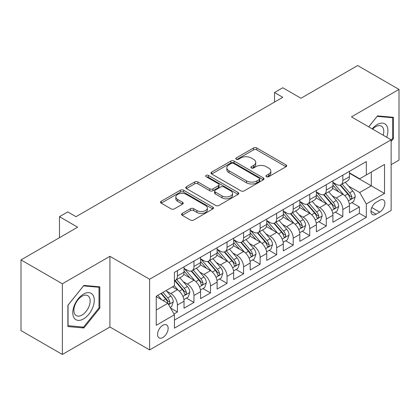 <?xml version="1.0" encoding="UTF-8"?>
<svg xmlns="http://www.w3.org/2000/svg" width="420" height="420" viewBox="0 0 420 420"><rect width="100%" height="100%" fill="white"/><g stroke="black" fill="none" stroke-linecap="round" stroke-linejoin="round"><path stroke-width="0.63" d="M266.459 176.694A1.607 0.929 0 0 0 268.732 176.694L285.983 166.735A2.294 1.328 0 0 0 286.655 165.795A2.294 1.328 0 0 0 285.983 164.861L256.757 147.987A2.294 1.328 0 0 0 253.507 147.987L236.255 157.946A1.607 0.929 0 0 0 235.783 158.603A1.607 0.929 0 0 0 236.255 159.259A1.607 0.929 0 0 0 238.529 159.259L240.76 157.967A7.35 4.242 0 0 1 251.155 157.967L253.591 159.374A7.35 4.242 0 0 1 255.743 162.377A7.35 4.242 0 0 1 253.591 165.375L251.354 166.661A1.607 0.929 0 0 0 250.887 167.317A1.607 0.929 0 0 0 251.354 167.974A1.607 0.929 0 0 0 253.628 167.974L255.864 166.688A7.35 4.242 0 0 1 266.254 166.688L268.69 168.095A7.35 4.242 0 0 1 270.842 171.092A7.35 4.242 0 0 1 268.69 174.095L266.459 175.382A1.607 0.929 0 0 0 265.986 176.038A1.607 0.929 0 0 0 266.459 176.694L266.459 175.382M162.855 337.502A7.487 4.321 120 0 0 167.743 330.907A7.487 4.321 120 0 0 166.598 324.907A7.487 4.321 120 0 0 162.855 325.28A7.487 4.321 120 0 0 157.962 331.873A7.487 4.321 120 0 0 159.112 337.874A7.487 4.321 120 0 0 162.855 337.502M182.222 213.423A2.294 1.328 0 0 0 181.55 214.358A2.294 1.328 0 0 0 182.222 215.297L190.423 220.028A2.294 1.328 0 0 0 193.672 220.028L212.83 208.966A2.294 1.328 0 0 0 213.507 208.031A2.294 1.328 0 0 0 212.83 207.091L183.603 190.218A2.294 1.328 0 0 0 180.359 190.218L161.196 201.28A2.294 1.328 0 0 0 160.524 202.22A2.294 1.328 0 0 0 161.196 203.154L171.103 208.871A2.294 1.328 0 0 0 174.347 208.871L182.548 204.141A2.294 1.328 0 0 0 183.22 203.201A2.294 1.328 0 0 0 182.548 202.267L177.639 199.427A6.143 3.549 0 0 1 175.838 196.922A6.143 3.549 0 0 1 179.629 193.646A6.143 3.549 0 0 1 186.322 194.413L205.564 205.522A6.143 3.549 0 0 1 207.365 208.031A6.143 3.549 0 0 1 203.574 211.307A6.143 3.549 0 0 1 196.88 210.536L193.672 208.688A2.294 1.328 0 0 0 190.423 208.688L182.222 213.423L182.222 215.297M391.141 164.635L399 160.099L399 89.418L357.646 65.541L300.983 98.254L282.786 87.748L274.517 92.526L282.786 97.298L76.004 216.683L67.736 211.911L59.462 216.683L59.462 237.699M62.354 283.778L62.354 354.459L109.919 326.996L109.919 256.321L62.354 283.778L21 259.901L77.658 227.189L59.462 216.683M109.919 256.321L149.62 279.242L391.141 139.802L391.141 210.478L149.62 349.918L149.62 279.242M399 89.418L351.44 116.881L391.141 139.802M240.922 190.874A2.294 1.328 0 0 0 244.172 190.874L263.329 179.812A2.294 1.328 0 0 0 264.002 178.873A2.294 1.328 0 0 0 263.329 177.938L234.103 161.065A2.294 1.328 0 0 0 230.858 161.065L211.696 172.127A2.294 1.328 0 0 0 211.024 173.061A2.294 1.328 0 0 0 211.696 174.001L240.922 190.874M206.734 177.041A1.607 0.929 0 0 1 208.367 177.272L208.367 175.361L238.082 192.512A2.294 1.328 0 0 1 238.754 193.452A2.294 1.328 0 0 1 238.082 194.392L218.92 205.453A2.294 1.328 0 0 1 215.675 205.453L186.443 188.575L186.443 186.701A2.294 1.328 0 0 0 185.771 187.64A2.294 1.328 0 0 0 186.443 188.575M186.443 186.701L194.644 181.97A2.294 1.328 0 0 1 197.894 181.97L209.748 188.811A2.294 1.328 0 0 0 212.993 188.811L218.431 185.672A2.294 1.328 0 0 0 219.109 184.732A2.294 1.328 0 0 0 218.431 183.797L206.094 176.673A1.607 0.929 0 0 1 205.622 176.017A1.607 0.929 0 0 1 206.614 175.156A1.607 0.929 0 0 1 208.367 175.361M62.354 354.459L21 330.582L21 259.901M173.98 313.987L177.413 312.002L170.546 308.038M166.64 291.17L170.793 293.57A9.356 5.402 60 0 1 177.413 305.03L184.028 301.208L184.028 308.18L193.956 302.453L186.428 298.106M183.183 281.62L187.336 284.02A9.356 5.402 60 0 1 193.956 295.481L200.571 291.659L200.571 298.631L210.499 292.903L202.97 288.556M199.726 272.071L203.879 274.47A9.356 5.402 60 0 1 210.499 285.931L217.114 282.109L217.114 289.081L227.041 283.353L219.513 279.006M216.269 262.521L220.421 264.915A9.356 5.402 60 0 1 227.041 276.381L233.657 272.559L233.657 279.531L243.579 273.798L236.056 269.456M232.811 252.966L236.964 255.365A9.356 5.402 60 0 1 243.579 266.826L250.199 263.009L250.199 269.981L260.122 264.248L252.599 259.901M249.354 243.416L253.507 245.816A9.356 5.402 60 0 1 260.122 257.276L266.742 253.454L266.742 260.426L276.665 254.698L269.141 250.352M265.897 233.867L270.05 236.266A9.356 5.402 60 0 1 276.665 247.727L283.285 243.905L283.285 250.877L293.207 245.149L285.684 240.802M282.44 224.317L286.592 226.716A9.356 5.402 60 0 1 293.207 238.177L299.828 234.355L299.828 241.327L309.75 235.599L302.227 231.252M298.982 214.767L303.135 217.161A9.356 5.402 60 0 1 309.75 228.622L316.37 224.805L316.37 231.777L326.293 226.044L318.769 221.702M315.525 205.212L319.678 207.611A9.356 5.402 60 0 1 326.293 219.072L332.913 215.255L332.913 222.227L342.836 216.494L342.836 209.522A9.356 5.402 -120 0 0 336.221 198.061L332.068 195.662M335.312 212.147L342.836 216.494M184.028 301.208A9.356 5.402 -120 0 0 177.413 289.748L172.447 286.886M200.571 291.659A9.356 5.402 -120 0 0 193.956 280.198L183.724 274.292M217.114 282.109A9.356 5.402 -120 0 0 210.499 270.648L200.267 264.742M233.657 272.559A9.356 5.402 -120 0 0 227.041 261.098L216.809 255.192M250.199 263.009A9.356 5.402 -120 0 0 243.579 251.548L233.352 245.642M266.742 253.454A9.356 5.402 -120 0 0 260.122 241.994L249.895 236.087M283.285 243.905A9.356 5.402 -120 0 0 276.665 232.444L266.438 226.538M299.828 234.355A9.356 5.402 -120 0 0 293.207 222.894L282.98 216.988M316.37 224.805A9.356 5.402 -120 0 0 309.75 213.344L299.523 207.438M332.913 215.255A9.356 5.402 -120 0 0 326.293 203.794L316.066 197.883M379.727 200.256L376.089 202.361A7.25 4.19 120 0 0 371.348 208.751A7.25 4.19 120 0 0 372.461 214.562A7.25 4.19 120 0 0 376.089 214.205L379.727 212.1A7.25 4.19 120 0 0 384.468 205.711A7.25 4.19 120 0 0 383.355 199.899A7.25 4.19 120 0 0 379.727 200.256M156.235 309.997L167.816 303.314L174.431 314.774L174.431 328.146L366.329 217.355L366.329 203.984L359.709 192.523L348.611 186.113M174.431 314.774L156.235 325.28L156.235 296.242L174.431 285.737L174.431 272.365L366.329 161.579L366.329 174.946L384.526 164.441L384.526 193.478L366.329 203.984M184.028 268.354L187.336 270.265A9.356 5.402 60 0 0 192.014 270.727L198.634 266.91A9.356 5.402 -120 0 0 200.571 262.626L200.571 257.276M200.571 258.804L203.879 260.715A9.356 5.402 60 0 0 208.556 261.177L215.177 257.36A9.356 5.402 -120 0 0 217.114 253.076L217.114 247.727M217.114 249.254L220.421 251.165A9.356 5.402 60 0 0 225.099 251.627L231.719 247.805A9.356 5.402 -120 0 0 233.657 243.521L233.657 238.177M233.657 239.704L236.964 241.616A9.356 5.402 60 0 0 241.642 242.078L248.262 238.256A9.356 5.402 -120 0 0 250.199 233.972L250.199 228.622M250.199 230.155L253.507 232.06A9.356 5.402 60 0 0 258.185 232.528L264.805 228.706A9.356 5.402 -120 0 0 266.742 224.422L266.742 219.072M266.742 220.6L270.05 222.511A9.356 5.402 60 0 0 274.727 222.973L281.348 219.156A9.356 5.402 -120 0 0 283.285 214.872L283.285 209.522M283.285 211.05L286.592 212.961A9.356 5.402 60 0 0 291.27 213.423L297.89 209.606A9.356 5.402 -120 0 0 299.828 205.322L299.828 199.972M299.828 201.5L303.135 203.411A9.356 5.402 60 0 0 307.813 203.873L314.433 200.051A9.356 5.402 -120 0 0 316.37 195.767L316.37 190.423M316.37 191.951L319.678 193.862A9.356 5.402 60 0 0 324.356 194.323L330.976 190.502A9.356 5.402 -120 0 0 332.913 186.218L332.913 180.868M174.431 320.124L359.378 213.344L359.378 206.945L349.456 212.672L349.456 205.7A9.356 5.402 -120 0 0 342.836 194.24L332.608 188.333M332.913 182.396L336.221 184.306A9.356 5.402 -120 0 0 340.898 184.774A9.356 5.402 -120 0 0 342.836 180.49L342.836 175.14M340.898 184.774L347.519 180.952A9.356 5.402 -120 0 0 349.456 176.668L349.456 171.318M177.413 270.648L177.413 275.998A9.356 5.402 60 0 1 175.471 280.282A9.356 5.402 60 0 1 174.431 280.66M175.471 280.282L182.091 276.46A9.356 5.402 -120 0 0 184.028 272.176L184.028 266.826M193.956 261.098L193.956 266.443A9.356 5.402 60 0 1 192.014 270.727M210.499 251.543L210.499 256.893A9.356 5.402 60 0 1 208.556 261.177M227.041 241.994L227.041 247.343A9.356 5.402 60 0 1 225.099 251.627M243.579 232.444L243.579 237.794A9.356 5.402 60 0 1 241.642 242.078M260.122 222.894L260.122 228.244A9.356 5.402 60 0 1 258.185 232.528M276.665 213.344L276.665 218.689A9.356 5.402 60 0 1 274.727 222.973M293.207 203.789L293.207 209.139A9.356 5.402 60 0 1 291.27 213.423M309.75 194.24L309.75 199.589A9.356 5.402 60 0 1 307.813 203.873M326.293 184.69L326.293 190.04A9.356 5.402 60 0 1 324.356 194.323M326.293 219.072L326.293 226.044M309.75 228.622L309.75 235.599M293.207 238.177L293.207 245.149M276.665 247.727L276.665 254.698M260.122 257.276L260.122 264.248M243.579 266.826L243.579 273.798M227.041 276.381L227.041 283.353M210.499 285.931L210.499 292.903M193.956 295.481L193.956 302.453M177.413 305.03L177.413 312.002M167.816 303.314L156.235 296.625M359.709 192.523L371.291 185.834L371.291 172.084L384.526 164.441M349.456 173.229L384.526 193.478M349.456 172.846L359.709 178.768L366.329 174.946M109.919 326.996L149.62 349.918M274.517 92.526L274.517 102.076M351.855 202.597L359.378 206.945M359.378 213.344L366.329 217.355M391.141 141.482L393.456 138.6L393.456 117.317L377.496 115.889L368.692 126.84M67.898 326.56L83.864 327.989L99.823 308.128L99.823 286.844L83.864 285.416L67.898 305.277L67.898 326.56M392.632 138.122L393.456 138.6M98.999 307.65L99.823 308.128M82.173 327.012L83.864 327.989M267.099 176.92L268.69 176.001A7.35 4.242 0 0 0 270.842 173.003L270.842 171.092M255.743 162.377L255.743 164.283A7.35 4.242 0 0 1 253.591 167.286L252 168.205M285.952 166.751L256.757 149.893A2.294 1.328 0 0 0 253.507 149.893L236.896 159.484M263.303 179.828L234.103 162.971A2.294 1.328 0 0 0 230.858 162.971L211.727 174.017M259.271 179.529A1.607 0.929 0 0 0 259.744 178.873A1.607 0.929 0 0 0 259.271 178.216L233.615 163.406A1.607 0.929 0 0 0 231.341 163.406L228.989 164.766A7.35 4.242 0 0 0 226.837 167.764A7.35 4.242 0 0 0 228.989 170.767L246.524 180.889A7.35 4.242 0 0 0 256.919 180.889L259.271 179.529L259.271 181.44A1.607 0.929 0 0 0 259.744 180.784L259.744 178.873M226.837 167.764L226.837 169.675A7.35 4.242 0 0 0 228.989 172.678L228.989 170.767M259.271 181.44L256.919 182.8A7.35 4.242 0 0 1 246.524 182.8L228.989 172.678M186.475 188.596L194.644 183.876L194.644 181.97M219.109 184.732L219.109 186.643A2.294 1.328 0 0 1 218.431 187.583L212.993 190.722A2.294 1.328 0 0 1 209.748 190.722L197.894 183.876A2.294 1.328 0 0 0 194.644 183.876M208.367 177.272L238.051 194.408M222.049 195.914A6.143 3.549 0 0 0 228.743 196.681A6.143 3.549 0 0 0 232.533 193.405A6.143 3.549 0 0 0 230.732 190.895L223.954 186.984A2.294 1.328 0 0 0 220.705 186.984L215.266 190.124A2.294 1.328 0 0 0 214.594 191.063A2.294 1.328 0 0 0 215.266 191.998L222.049 195.914L222.049 197.825A6.143 3.549 0 0 0 228.743 198.592A6.143 3.549 0 0 0 232.533 195.316L232.533 193.405M214.594 191.063L214.594 192.974A2.294 1.328 0 0 0 215.266 193.909L215.266 191.998M222.049 197.825L215.266 193.909M207.365 208.031L207.365 209.942A6.143 3.549 0 0 1 203.574 213.218A6.143 3.549 0 0 1 196.88 212.447L193.672 210.599A2.294 1.328 0 0 0 190.423 210.599L182.254 215.313M175.838 196.922L175.838 198.833A6.143 3.549 0 0 0 177.639 201.338L177.639 199.427M182.516 204.157L177.639 201.338M212.803 208.987L183.603 192.129A2.294 1.328 0 0 0 180.359 192.129L161.228 203.175M349.314 204.062L353.593 201.595L355.241 196.817A6.2 3.581 -120 0 0 352.832 191L345.272 182.249M343.76 194.849L334.793 184.469A17.897 10.332 -120 0 0 332.913 182.501M338.84 191.935L333.827 186.128A14.858 8.579 -120 0 0 332.913 185.131M340.058 185.11L347.702 193.961A6.2 3.581 60 0 1 349.913 198.23L350.364 198.965L351.199 198.849L351.76 198.166L351.897 197.085A6.2 3.581 -120 0 0 349.687 192.811L342.127 184.06M340.505 184.963L348.721 194.476A3.16 1.822 60 0 1 349.519 195.709L351.897 197.085M386.694 137.235A15.209 8.778 120 0 0 377.165 124.567A15.209 8.778 120 0 0 372.183 128.856M383.219 135.224A11.513 6.647 120 0 0 381.413 126.142A11.513 6.647 120 0 0 375.653 126.714A11.513 6.647 120 0 0 372.645 129.119M368.723 126.861L377.165 116.361L392.632 117.742L392.632 138.364L391.141 140.217M391.608 117.148L392.632 117.742M92.841 307.34A15.209 8.778 120 0 0 88.909 292.656A15.209 8.778 120 0 0 74.219 305.681A15.209 8.778 120 0 0 78.157 320.366A15.209 8.778 120 0 0 92.841 307.34M89.072 306.269A11.513 6.647 120 0 0 87.78 295.669A11.513 6.647 120 0 0 74.975 305.009A11.513 6.647 120 0 0 76.267 315.609A11.513 6.647 120 0 0 89.072 306.269M68.066 325.752L68.066 305.13L83.533 285.889L98.999 287.269L98.999 307.892L83.533 327.133L67.898 325.657M97.976 286.676L98.999 287.269M332.771 213.612L337.05 211.145L338.704 206.372A6.2 3.581 -120 0 0 336.289 200.55L328.729 191.798M327.217 204.398L318.25 194.019A17.897 10.332 -120 0 0 316.37 192.05M322.298 201.484L317.284 195.678A14.858 8.579 -120 0 0 316.37 194.68M323.516 194.659L331.159 203.511A6.2 3.581 60 0 1 333.37 207.779L333.821 208.514L334.656 208.399L335.218 207.716L335.354 206.635A6.2 3.581 -120 0 0 333.144 202.367L325.584 193.615M323.962 194.513L332.178 204.026A3.16 1.822 60 0 1 332.976 205.259L335.354 206.635M316.229 223.167L320.507 220.7L322.161 215.922A6.2 3.581 -120 0 0 319.746 210.1L312.186 201.348M310.674 213.948L301.707 203.569A17.897 10.332 -120 0 0 299.828 201.6M305.755 211.034L300.741 205.233A14.858 8.579 -120 0 0 299.828 204.23M306.973 204.209L314.617 213.061A6.2 3.581 60 0 1 316.827 217.334L317.279 218.069L318.113 217.948L318.675 217.266L318.812 216.184A6.2 3.581 -120 0 0 316.601 211.916L309.041 203.165M307.419 204.067L315.635 213.575A3.16 1.822 60 0 1 316.433 214.809L318.812 216.184M299.686 232.717L303.965 230.249L305.618 225.472A6.2 3.581 -120 0 0 303.203 219.65L295.643 210.898M294.131 223.498L285.164 213.119A17.897 10.332 -120 0 0 283.285 211.155M289.212 220.584L284.198 214.783A14.858 8.579 -120 0 0 283.285 213.785M290.43 213.759L298.074 222.611A6.2 3.581 60 0 1 300.284 226.884L300.736 227.619L301.57 227.498L302.132 226.816L302.269 225.734A6.2 3.581 -120 0 0 300.058 221.466L292.498 212.714M290.876 213.617L299.093 223.125A3.16 1.822 60 0 1 299.891 224.364L302.269 225.734M283.143 242.267L287.422 239.799L289.076 235.022A6.2 3.581 -120 0 0 286.661 229.199L279.101 220.453M277.589 233.047L268.622 222.673A17.897 10.332 -120 0 0 266.742 220.705M272.669 230.139L267.656 224.333A14.858 8.579 -120 0 0 266.742 223.335M273.887 223.309L281.531 232.16A6.2 3.581 60 0 1 283.742 236.434L284.193 237.169L285.028 237.048L285.59 236.371L285.726 235.289A6.2 3.581 -120 0 0 283.516 231.016L275.956 222.264M274.334 223.167L282.55 232.68A3.16 1.822 60 0 1 283.348 233.914L285.726 235.289M266.6 251.816L270.879 249.349L272.533 244.571A6.2 3.581 -120 0 0 270.118 238.754L262.558 230.003M261.046 242.603L252.079 232.223A17.897 10.332 -120 0 0 250.199 230.255M256.127 239.689L251.113 233.882A14.858 8.579 -120 0 0 250.199 232.885M257.345 232.864L264.988 241.715A6.2 3.581 60 0 1 267.199 245.984L267.65 246.719L268.485 246.603L269.047 245.921L269.183 244.839A6.2 3.581 -120 0 0 266.973 240.566L259.413 231.814M257.791 232.717L266.007 242.23A3.16 1.822 60 0 1 266.805 243.464L269.183 244.839M250.058 261.366L254.336 258.899L255.99 254.126A6.2 3.581 -120 0 0 253.575 248.304L246.015 239.552M244.503 252.152L235.536 241.773A17.897 10.332 -120 0 0 233.657 239.804M239.584 249.239L234.57 243.432A14.858 8.579 -120 0 0 233.657 242.434M240.802 242.414L248.446 251.265A6.2 3.581 60 0 1 250.656 255.533L251.108 256.268L251.942 256.153L252.504 255.47L252.641 254.389A6.2 3.581 -120 0 0 250.43 250.121L242.87 241.369M241.248 242.267L249.464 251.78A3.16 1.822 60 0 1 250.262 253.013L252.641 254.389M233.515 270.921L237.794 268.454L239.447 263.676A6.2 3.581 -120 0 0 237.032 257.854L229.472 249.102M227.96 261.702L218.993 251.323A17.897 10.332 -120 0 0 217.114 249.354M223.041 258.788L218.027 252.987A14.858 8.579 -120 0 0 217.114 251.984M224.259 251.963L231.903 260.815A6.2 3.581 60 0 1 234.113 265.088L234.565 265.823L235.4 265.703L235.961 265.02L236.098 263.939A6.2 3.581 -120 0 0 233.888 259.67L226.328 250.919M224.705 251.822L232.922 261.329A3.16 1.822 60 0 1 233.72 262.563L236.098 263.939M216.972 280.471L221.251 278.003L222.905 273.226A6.2 3.581 -120 0 0 220.49 267.404L212.929 258.652M211.417 271.252L202.451 260.873A17.897 10.332 -120 0 0 200.571 258.909M206.498 268.338L201.484 262.537A14.858 8.579 -120 0 0 200.571 261.539M207.716 261.513L215.36 270.365A6.2 3.581 60 0 1 217.571 274.638L218.022 275.373L218.857 275.252L219.418 274.57L219.555 273.488A6.2 3.581 -120 0 0 217.345 269.22L209.785 260.468M208.163 261.371L216.379 270.879A3.16 1.822 60 0 1 217.177 272.118L219.555 273.488M200.429 290.02L204.708 287.553L206.362 282.776A6.2 3.581 -120 0 0 203.947 276.959L196.387 268.207M194.875 280.802L185.908 270.428A17.897 10.332 -120 0 0 184.028 268.459M189.956 277.893L184.942 272.087A14.858 8.579 -120 0 0 184.028 271.089M191.173 271.068L198.817 279.914A6.2 3.581 60 0 1 201.028 284.188L201.479 284.923L202.314 284.802L202.876 284.125L203.012 283.043A6.2 3.581 -120 0 0 200.802 278.77L193.242 270.018M191.62 270.921L199.836 280.434A3.16 1.822 60 0 1 200.634 281.668L203.012 283.043M183.887 299.57L188.165 297.103L189.819 292.325A6.2 3.581 -120 0 0 187.404 286.508L179.844 277.756M178.332 290.356L174.374 285.773M173.413 287.443L172.772 286.697M174.631 280.618L182.275 289.469A6.2 3.581 60 0 1 184.485 293.738L184.936 294.473L185.771 294.357L186.333 293.675L186.47 292.593A6.2 3.581 -120 0 0 184.259 288.32L176.699 279.573M175.077 280.471L183.293 289.984A3.16 1.822 60 0 1 184.091 291.218L186.47 292.593M170.216 307.466L171.623 306.653L173.276 301.88A6.2 3.581 -120 0 0 170.861 296.058L166.1 290.546M161.658 299.759L157.831 295.323M156.87 296.993L156.235 296.257M160.976 293.506L165.732 299.019A6.2 3.581 60 0 1 167.942 303.287L168.394 304.022L169.234 303.907L169.79 303.224L169.927 302.143A6.2 3.581 -120 0 0 167.716 297.875L162.96 292.362M161.359 293.286L166.751 299.534A3.16 1.822 60 0 1 167.548 300.767L169.927 302.143M170.793 293.57L177.413 289.748M187.336 284.02L193.956 280.198M203.879 274.47L210.499 270.648M220.421 264.915L227.041 261.098M236.964 255.365L243.579 251.548M253.507 245.816L260.122 241.994M270.05 236.266L276.665 232.444M286.592 226.716L293.207 222.894M303.135 217.161L309.75 213.344M319.678 207.611L326.293 203.794M336.221 198.061L342.836 194.24M342.836 180.49L349.456 176.668M177.413 275.998L184.028 272.176M193.956 266.443L200.571 262.626M210.499 256.893L217.114 253.076M227.041 247.343L233.657 243.521M243.579 237.794L250.199 233.972M260.122 228.244L266.742 224.422M276.665 218.689L283.285 214.872M293.207 209.139L299.828 205.322M309.75 199.589L316.37 195.767M326.293 190.04L332.913 186.218M342.836 209.522L349.456 205.7M371.794 207.522L379.727 212.1M370.96 211.244L376.089 214.205M268.69 176.001L268.69 174.095M251.354 167.974L251.354 166.661M253.591 167.286L253.591 165.375M236.255 159.259L236.255 157.946M253.507 149.893L253.507 147.987M256.757 149.893L256.757 147.987M285.983 166.735L285.983 164.861M211.696 174.001L211.696 172.127M230.858 162.971L230.858 161.065M234.103 162.971L234.103 161.065M263.329 179.812L263.329 177.938M246.524 182.8L246.524 180.889M256.919 182.8L256.919 180.889M197.894 183.876L197.894 181.97M209.748 190.722L209.748 188.811M212.993 190.722L212.993 188.811M218.431 187.583L218.431 185.672M238.082 194.392L238.082 192.512M190.423 210.599L190.423 208.688M193.672 210.599L193.672 208.688M196.88 212.447L196.88 210.536M182.548 204.141L182.548 202.267M161.196 203.154L161.196 201.28M180.359 192.129L180.359 190.218M183.603 192.129L183.603 190.218M212.83 208.966L212.83 207.091M348.369 200.886L355.205 196.938M334.793 184.469L335.643 183.976M349.687 192.811L352.832 191M344.747 195.667L347.702 193.961M331.826 210.436L338.662 206.488M318.25 194.019L319.1 193.526M333.144 202.367L336.289 200.55M328.204 205.217L331.159 203.511M315.284 219.986L322.119 216.043M301.707 203.569L302.558 203.075M316.601 211.916L319.746 210.1M311.661 214.767L314.617 213.061M298.741 229.535L305.576 225.593M285.164 213.119L286.015 212.63M300.058 221.466L303.203 219.65M295.118 224.317L298.074 222.611M282.198 239.09L289.034 235.142M268.622 222.673L269.472 222.18M283.516 231.016L286.661 229.199M278.576 233.872L281.531 232.16M265.655 248.64L272.491 244.692M252.079 232.223L252.929 231.73M266.973 240.566L270.118 238.754M262.033 243.422L264.988 241.715M249.113 258.19L255.948 254.242M235.536 241.773L236.392 241.28M250.43 250.121L253.575 248.304M245.49 252.971L248.446 251.265M232.57 267.74L239.405 263.797M218.993 251.323L219.849 250.829M233.888 259.67L237.032 257.854M228.947 262.521L231.903 260.815M216.027 277.289L222.863 273.346M202.451 260.873L203.306 260.384M217.345 269.22L220.49 267.404M212.405 272.071L215.36 270.365M199.484 286.844L206.32 282.896M185.908 270.428L186.764 269.934M200.802 278.77L203.947 276.959M195.862 281.626L198.817 279.914M182.941 296.394L189.777 292.446M184.259 288.32L187.404 286.508M179.319 291.175L182.275 289.469M168.604 304.673L173.234 302.001M167.716 297.875L170.861 296.058M163.054 300.562L165.732 299.019"/></g></svg>
